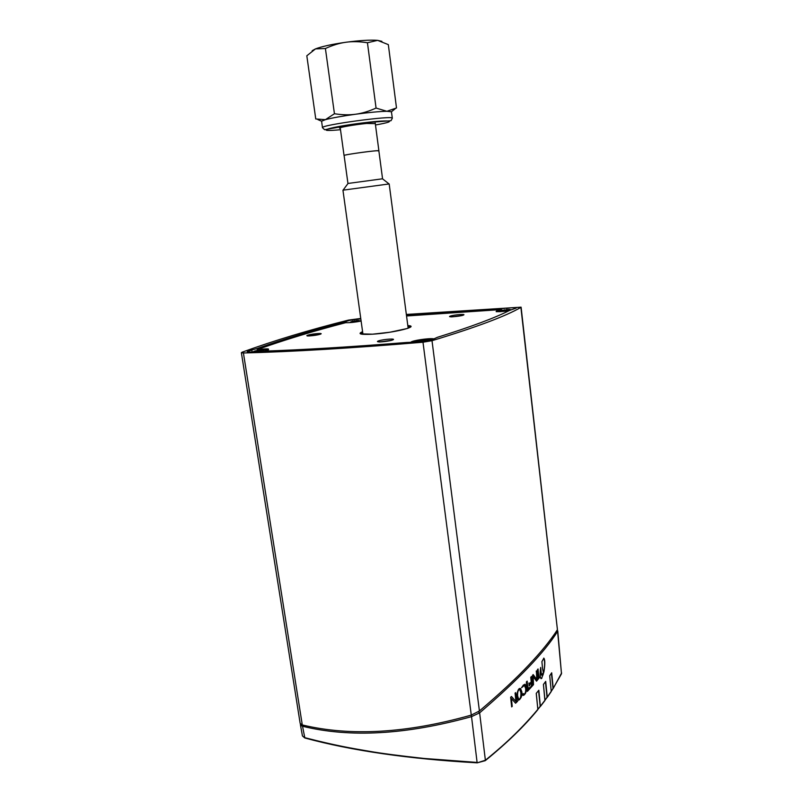 <?xml version="1.0" encoding="UTF-8"?>
<svg xmlns="http://www.w3.org/2000/svg" width="803" height="803" viewBox="0 0 803 803"><rect width="100%" height="100%" fill="white"/><g stroke="black" fill="none" stroke-linecap="round" stroke-linejoin="round"><path stroke-width="1.2" d="M340.301 128.35L339.569 128.129C338.866 127.386 355.097 124.565 366.62 123.461L375.302 123.622M325.406 48.511C332.603 45.209 339.458 43.121 345.963 42.248C352.457 41.334 359.624 41.505 367.443 42.75L377.611 40.361L388.331 44.627L396.501 107.973L386.865 111.286L391.432 111.768L392.326 118.252C394.102 115.05 319.895 125.087 322.465 127.697L321.601 121.203L325.416 119.657C331.97 117.931 342.068 116.114 355.699 114.217C369.36 112.4 379.749 111.416 386.865 111.286L376.065 108.064C368.918 111.306 362.133 113.364 355.699 114.217C349.275 115.11 342.188 114.949 334.439 113.735L325.416 119.657L315.76 118.974L306.816 55.788L315.499 48.883L325.406 48.511L334.439 113.735M367.443 42.75L376.065 108.064M312.156 50.719L315.499 48.883C322.033 46.423 332.181 44.205 345.963 42.248C359.774 40.431 370.324 39.799 377.611 40.361L381.887 41.334M344.096 155.541L344.045 155.501C343.011 154.959 368.577 151.225 376.507 150.763L378.865 150.844M378.855 150.793C379.699 149.79 343.022 154.748 344.096 155.491L347.95 183.465L382.559 178.788L378.855 150.793M408.155 328.216L389.174 183.937L342.941 190.181L362.956 334.319M503.23 310.299L508.429 309.597M508.399 309.376L508.53 310.5L508.399 309.376L509.534 309.436L510.959 309.737L508.881 309.777L509.313 310.229L503.561 310.932L501.233 311.022L503.12 310.109M352.878 321.28L357.696 320.638M357.726 320.427L359.764 320.758L352.507 321.943L350.76 321.973L352.658 321.09L352.959 322.083L352.848 321.08M255.525 350.971L260.975 350.249M260.985 350.038L263.153 350.479L260.473 350.77M259.058 351.363L256.267 351.604M507.034 309.597L506.864 308.151C512.455 307.579 515.536 307.569 516.108 308.121L509.453 310.47C495.049 317.868 471.06 326.811 437.494 337.28L434.092 338.796C433.128 340.101 420.14 342.289 414.127 342.158L406.529 342.479C350.67 346.956 302.5 349.867 262.019 351.202L252.915 351.875L255.495 350.77M419.688 341.014L425.66 340.221M425.821 341.064L425.63 339.98L428.38 340.472L426.152 340.994M424.375 341.295L421.455 341.676M419.628 341.867L417.219 341.958L419.598 340.813M256.95 350.128L257.934 350.168C263.715 349.375 267.198 349.225 268.383 349.717M501.343 310.199L501.885 310.018L501.062 309.567L406.549 315.981L501.072 309.567L501.343 310.199L496.294 311.654M346.203 322.645L346.043 321.451L342.761 322.585L342.881 323.418M257.562 349.476L257.402 348.442C283.469 339.237 311.925 330.615 342.761 322.585M360.758 318.46L348.432 320.106C309.496 329.882 274.094 340.572 242.215 352.166L241.372 352.708L243.419 352.979L302.289 724.948C350.58 736.562 406.91 733.28 471.281 715.092L479.421 710.976C499.727 693.702 516.028 678.545 528.304 665.496C540.74 652.407 550.446 640.483 557.433 629.723L521.097 307.168L406.348 314.445M521.097 307.168L520.896 307.388C505.92 316.121 476.289 327.222 432.004 340.693L422.99 342.208C351.292 348.221 291.439 351.804 243.419 352.979M346.043 321.451C349.074 320.307 354.003 319.453 360.818 318.891M406.448 315.188L499.346 308.804L499.436 309.657M506.864 308.151L499.346 308.804M254.671 351.764C250.044 352.236 247.555 352.216 247.204 351.694L251.811 349.978L252.132 351.995M257.402 348.442L251.811 349.978M241.372 352.708L300.151 723.332L302.289 724.948M540.228 706.51L538.552 690.6M547.074 697.436L545.428 681.787M553.036 688.583L551.42 673.215M557.081 630.265L557.593 631.359C544.715 652.126 518.718 679.298 479.632 712.853L471.481 716.647C406.268 734.745 349.947 737.947 302.52 726.243L300.392 724.677L300.442 723.975M557.754 630.857L561.478 673.637L557.593 631.359L556.74 630.777M537.849 709.36L537.769 709.722C524.64 725.882 507.135 742.865 485.263 760.662L477.263 762.83L485.383 760.23C497.549 750.343 517.594 733.671 537.849 709.36L536.243 693.38L538.833 690.249L540.359 706.51L544.856 700.648M561.397 673.968L553.207 688.271L551.701 672.794L549.714 675.765L551.229 691.323L547.255 697.104L545.709 681.406L543.42 684.457L544.916 700.567M544.986 700.226L540.429 706.168M305.17 737.937L304.829 737.987C351.955 750.765 409.44 759.046 477.263 762.83L485.383 760.23L479.632 712.853L478.407 711.749M516.56 696.191C517.554 690.259 518.889 687.729 520.585 688.593L521.85 691.825C522.261 696.261 520.956 699.052 517.935 700.186L516.56 696.191M538.04 668.969L538.813 676.668L539.736 677.3L538.291 679.047L537.368 669.772L538.04 668.969M536.394 670.927L537.157 678.585L537.408 679.458L538.09 679.288L536.514 681.175L533.162 676.538L533.503 684.658L532.55 675.303L533.192 674.59L536.795 679.569L536.394 670.927M531.506 676.467L532.309 684.377L532.54 685.059L533.302 684.879L529.217 689.406L529.006 687.739L530.211 687.719L531.556 685.21L531.285 682.47L529.227 685.993L528.936 683.092L529.438 683.594L531.225 681.928L530.753 677.29L531.506 676.467M527.169 681.135L527.983 689.104L528.264 689.807L529.036 689.606L527.34 691.413L526.377 681.958L527.169 681.135M521.619 687.729L523.335 685.079L525.152 684.307L526.567 687.348C526.567 692.096 525.343 694.776 522.894 695.368L522.311 694.495L523.265 693.541L523.697 694.234L524.55 693.812C525.393 693.24 525.774 691.524 525.704 688.663L524.429 685.36L521.619 687.729M515.616 692.628L516.449 700.557L516.741 701.451L517.654 701.24L515.586 703.227L511.401 698.56L512.224 706.389L511.662 706.911L510.638 697.245L511.471 696.492L515.958 701.571L515.074 693.14L515.616 692.628M544.002 671.438L543.25 671.88L542.587 668.969L541.905 661.642L543.872 658.169C545.056 659.745 545.096 664.161 544.002 671.438L543.842 671.418C544.946 665.025 544.906 660.598 543.711 658.159L543.872 658.169M541.844 678.234L541.061 678.706C539.967 677.17 539.837 673.416 540.68 667.464L541.443 675.162L543.892 672.011L541.684 678.224L542.878 674.932M520.886 692.788L519.832 689.566C518.156 689.757 517.413 691.895 517.624 695.98L518.698 699.222C520.274 699.212 521.006 697.074 520.886 692.788M552.886 688.813L553.207 688.271M546.913 697.656L547.255 697.104M471.341 715.082L477.102 762.428L423.954 758.444C399.101 755.713 381.074 753.355 369.852 751.377C352.678 748.456 336.266 745.786 304.588 737.616L302.44 735.919M301.516 725.902L301.286 724.597M518.025 700.206C520.234 700.116 521.448 697.315 521.679 691.815L520.334 688.552M518.728 699.232L517.463 695.96C517.242 691.925 517.965 689.787 519.641 689.536M539.064 677.401L537.9 669.14M538.281 678.856L539.566 677.2M537.368 679.428L536.243 671.097M536.795 679.569L533.353 675.032M533.483 684.477L533.162 676.538M536.434 681.054L537.92 679.177M532.509 685.039L531.355 676.628M529.398 683.574L529.006 683.012M529.207 685.822L531.285 682.47M529.538 688.121L529.157 687.579M529.197 689.235L533.132 684.768M528.233 689.787L527.019 681.285M527.33 691.242L528.856 689.506M521.589 687.498L524.188 685.32M523.526 694.214L523.134 693.672M522.944 695.378C524.72 695.508 525.875 692.828 526.397 687.328L524.851 684.256M516.7 701.431L515.466 692.768M515.958 701.571L511.652 696.874M511.641 706.76L511.401 698.56M515.496 703.137L517.473 701.109M543.23 671.87L543.842 671.418M541.071 678.716L541.684 678.224M543.039 674.942L543.671 672.292M541.443 675.162L540.58 668.126M340.492 129.705C314.635 132.234 325.616 127.888 357.476 123.602C389.335 119.276 401.078 120.55 375.483 124.977M506.603 309.536L506.683 310.179M507.004 309.597L507.074 310.189M508.982 309.908L509.052 310.45M504.736 309.777L504.866 310.912M504.274 309.958L504.404 311.072M356.161 320.548L356.271 321.351M356.592 320.598L356.713 321.481M354.424 320.778L354.514 321.371M354.063 320.939L354.143 321.561M259.359 350.148L259.55 351.323M259.901 350.198L260.072 351.292M257.402 350.409L257.512 351.122M257.02 350.58L257.121 351.202M255.474 350.791L255.615 351.664M423.673 340.131L423.803 341.114M424.175 340.181L424.315 341.275M421.535 340.412L421.675 341.526M421.043 340.602L421.184 341.707M346.274 322.645L346.505 322.665C350.259 322.766 355.127 322.224 361.119 321.049C354.816 322.274 349.867 322.806 346.274 322.645L345.451 322.746C313.511 331.057 284.142 339.99 257.351 349.556L257.843 349.576C269.928 348.271 271.805 348.793 263.454 351.152L268.453 349.767M257.843 349.576L257.934 350.168M410.925 342.208C411.668 340.633 429.013 338.023 433.49 338.806L434.132 338.766M496.224 311.694L508.399 310.891C495.09 312.257 492.64 311.855 501.042 309.667M407.814 325.576C420.601 326.239 393.54 332.964 372.431 334.199C360.477 334.791 357.194 333.958 362.595 331.689M308.071 335.102C312.999 333.576 324.994 332.753 320.006 334.299C315.057 335.835 302.932 336.648 308.071 335.102M463.19 315.157C459.206 316.573 446.137 317.506 450.342 316.081C454.317 314.686 467.236 313.742 463.19 315.157M392.446 340.03C387.447 341.797 373.355 342.66 378.584 340.884C383.563 339.137 397.485 338.264 392.446 340.03M346.324 322.645L345.34 322.776C313.461 331.067 284.121 340 257.331 349.556M257.351 349.556L256.88 350.65M412.531 342.158C418.995 340.231 425.751 339.338 432.787 339.458M433.49 338.806L433.028 339.368M407.894 326.239L410.373 327.112L407.422 328.467L389.927 332.221L372.502 334.189L360.537 333.847L362.685 332.352M410.303 327.182L407.934 326.52M362.725 332.633L360.607 333.928M410.132 327.303L407.984 326.871M362.775 332.984L360.918 334.008M309.436 335.945L318.771 334.62M379.849 341.917L391.312 340.362M452.119 316.814L461.514 315.609M520.896 307.388L557.433 629.723M432.004 340.693L479.421 710.976M422.99 342.208L471.281 715.092M537.819 709.049L536.284 693.32M540.299 706.429L537.849 709.41L540.369 706.068M544.956 699.915L543.43 684.437M547.134 697.345L544.986 700.256L547.194 697.014M551.199 691.002L549.864 677.32M553.096 688.492L551.37 691.152L553.147 688.181M300.392 724.677L302.44 735.939L304.839 737.987L302.52 726.243L302.952 725.099M392.326 118.252L391.011 120.711L361.812 123.03L324.613 129.725L322.465 127.697M321.601 121.203L317.858 119.597M391.432 111.768L395.096 108.847M378.896 150.783L375.222 123M344.045 155.501L340.221 127.727M348.02 183.475L343.082 190.14M382.509 178.818L389.033 183.927M508.881 309.777L508.961 310.47M503.672 310.54L503.742 311.092M501.453 310.831L500.038 311.735M357.566 320.869L357.646 321.411M352.738 321.491L352.818 322.093M350.76 321.963L349.777 322.625M359.684 320.708L360.878 321.1M260.443 350.71L260.533 351.262M255.495 350.791L255.635 351.664M262.591 350.259L264.669 350.881M425.63 339.98L425.771 341.074M419.658 340.813L419.728 341.335M501.965 310.56L501.885 310.018M320.367 334.219L307.79 336.015M392.316 340.07L392.045 340.151C390.158 341.064 378.896 342.269 378.805 341.897M462.879 315.258L462.819 315.278C461.544 315.97 450.543 317.175 450.714 316.814M561.618 672.944L553.147 688.572M547.194 697.426L551.179 691.624"/></g></svg>
